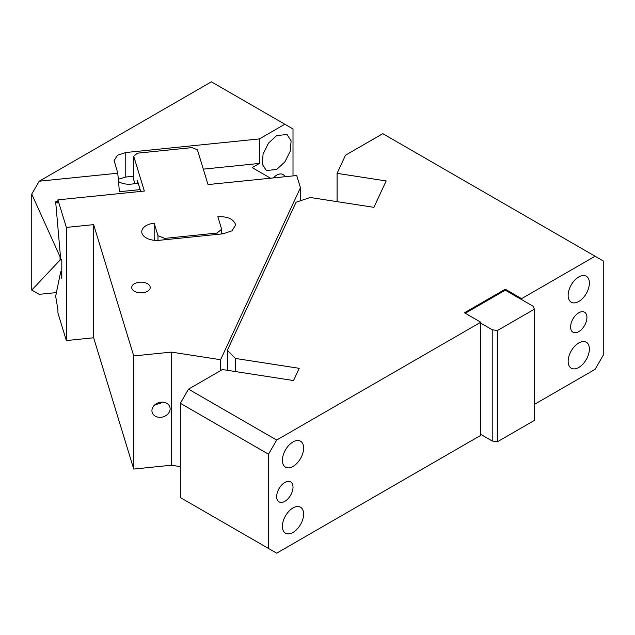 <?xml version="1.0" encoding="UTF-8"?>
<svg xmlns="http://www.w3.org/2000/svg" width="635" height="635" viewBox="0 0 635 635"><rect width="100%" height="100%" fill="white"/><g stroke="black" fill="none" stroke-linecap="round" stroke-linejoin="round"><path stroke-width="0.95" d="M534.416 404.376L595.082 369.348L603.25 355.211L603.25 260.937L382.818 133.667L345.511 155.202L337.09 173.347L386.167 180.943L373.912 207.343L310.237 197.493L296.093 202.208L227.362 350.298L235.529 358.465L299.204 368.316L293.529 380.548L222.44 369.554L188.508 389.144L276.677 440.055L268.518 454.192L180.34 403.288L188.508 389.144M180.34 403.288L180.34 497.562L276.677 553.18L480.782 435.34L480.782 323.159L492.212 329.755L497.364 330.549L534.416 309.158L533.035 306.189L505.277 290.163L505.277 289.219L521.605 298.648L521.605 299.585M235.529 358.465L235.529 371.578M227.362 370.316L227.362 350.298M465.272 313.253L505.277 290.163M534.416 309.158L534.416 420.402L497.364 441.793L497.364 330.549M578.755 312.785A11.549 6.667 -60 0 1 584.533 312.214A11.549 6.667 -60 0 1 586.303 321.469A11.549 6.667 -60 0 1 578.755 331.645A11.549 6.667 -60 0 1 572.984 332.216A11.549 6.667 -60 0 1 571.214 322.961A11.549 6.667 -60 0 1 578.755 312.785M578.755 301.474A15.01 8.668 -60 0 1 571.254 302.22A15.01 8.668 -60 0 1 568.952 290.187A15.01 8.668 -60 0 1 578.755 276.963A15.01 8.668 -60 0 1 586.264 276.217A15.01 8.668 -60 0 1 588.566 288.25A15.01 8.668 -60 0 1 578.755 301.474M578.755 367.467A15.01 8.668 -60 0 1 571.254 368.205A15.01 8.668 -60 0 1 568.952 356.179A15.01 8.668 -60 0 1 578.755 342.956A15.01 8.668 -60 0 1 586.264 342.209A15.01 8.668 -60 0 1 588.566 354.235A15.01 8.668 -60 0 1 578.755 367.467M293.005 466.447A15.01 8.668 -60 0 1 285.504 467.193A15.01 8.668 -60 0 1 283.202 455.168A15.01 8.668 -60 0 1 293.005 441.936A15.01 8.668 -60 0 1 300.514 441.198A15.01 8.668 -60 0 1 302.816 453.223A15.01 8.668 -60 0 1 293.005 466.447M293.005 532.44A15.01 8.668 -60 0 1 285.504 533.186A15.01 8.668 -60 0 1 283.202 521.16A15.01 8.668 -60 0 1 293.005 507.929A15.01 8.668 -60 0 1 300.514 507.19A15.01 8.668 -60 0 1 302.816 519.216A15.01 8.668 -60 0 1 293.005 532.44M284.845 501.332A11.549 6.667 -60 0 1 279.067 501.904A11.549 6.667 -60 0 1 277.297 492.649A11.549 6.667 -60 0 1 284.845 482.473A11.549 6.667 -60 0 1 290.616 481.901A11.549 6.667 -60 0 1 292.386 491.157A11.549 6.667 -60 0 1 284.845 501.332M497.364 441.793L492.212 441L492.212 329.755M492.212 441L480.782 434.396M505.277 289.219L464.455 312.785L480.782 322.215L480.782 323.159M268.518 454.192L268.518 548.465M276.677 440.055L480.782 322.215M337.09 201.644L337.09 173.347M521.605 298.648L595.082 256.222M56.412 292.584L39.211 294.338L31.75 290.084L60.055 260.056L61.801 259.874M60.055 260.056L60.055 256.794L60.476 256.746M140.16 189.603L119.404 191.714L117.777 173.212L39.211 181.213L31.75 194.08L31.75 290.084M60.055 256.794L31.75 194.08M117.777 173.212L114.125 160.536L117.419 155.305L125.77 152.527L125.77 177.038L133.723 176.228M203.311 169.14L259.421 163.433L252.182 167.608L270.542 178.205M125.77 177.038L118.308 179.26M138.271 183.404L131.381 184.102A14.089 8.136 180 0 1 118.975 181.848A14.089 8.136 180 0 1 118.515 181.57M293.005 175.919L293.005 128.953L284.845 124.238L259.421 138.922L259.421 163.433M284.845 124.238L211.368 81.82L39.211 181.213M125.77 152.527L259.421 138.922M273.233 177.935A12.7 7.334 -60 0 1 283.027 174.522A12.7 7.334 -60 0 1 284.964 176.736M276.677 135.557L268.518 143.129L263.104 153.868L262.263 164.155L266.287 170.521L276.677 169.489L284.845 161.917L290.258 151.178L291.092 140.891L287.068 134.525L276.677 135.557M133.723 156.258L144.343 191.056L57.928 199.85L66.35 227.425L93.639 224.647L133.739 355.941L171.41 352.108L220.607 359.72L300.434 187.714L296.712 175.538L208.026 184.571L197.398 149.781L192.048 147.614L137.47 153.17L133.723 156.258L133.723 179.824L134.914 183.745M149.844 286.012A9.239 5.334 0 0 0 139.668 282.234A9.239 5.334 0 0 0 131.739 287.512A9.239 5.334 0 0 0 132.12 289.012A9.239 5.334 0 0 0 142.296 292.791A9.239 5.334 0 0 0 150.217 287.512A9.239 5.334 0 0 0 149.844 286.012M157.98 240.395L157.98 235.696L154.17 223.218A15.01 8.668 0 0 0 141.764 231.751A15.01 8.668 0 0 0 159.385 240.292L223.06 233.807L231.95 230.838L235.466 225.274L235.236 223.766C232.775 218.67 226.981 216.329 217.845 216.741L221.655 229.211L221.655 233.95M157.98 235.696L164.671 238.395L216.972 233.069L221.655 229.211M57.928 199.85L57.928 203.073L55.666 201.811L60.682 259.04L61.801 259.667L61.801 278.527L60.682 271.796L55.666 296.204L57.928 309.753L57.928 312.976L66.35 340.55L93.639 337.772L133.739 469.067L171.41 465.233L171.41 352.108M66.35 227.425L66.35 340.55M93.639 224.647L93.639 337.772M133.739 355.941L133.739 469.067M169.013 412.528A9.239 7.429 -17 0 1 159.853 417.322A9.239 7.429 -17 0 1 152.194 412.425A9.239 7.429 -17 0 1 153.043 406.924A9.239 7.429 -17 0 1 162.203 402.13A9.239 7.429 -17 0 1 169.862 407.027A9.239 7.429 -17 0 1 169.013 412.528M220.607 359.72L220.607 370.61M171.41 465.233L180.34 466.614M300.434 200.763L300.434 187.714M164.671 238.395L164.671 239.752M216.972 234.426L216.972 233.069M223.504 233.759A15.01 8.668 0 0 0 221.655 233.601M137.327 183.499L137.327 180.332L140.716 191.421M57.928 201.43L55.666 201.811M61.801 271.018L60.682 271.796M162.401 402.13A9.239 7.429 -17 0 1 155.646 404.193M153.726 240.236A15.01 8.668 0 0 1 154.17 240.189L154.726 240.133M154.17 240.189L154.17 238.308L154.797 240.347M154.17 238.308L154.17 223.218"/></g></svg>

